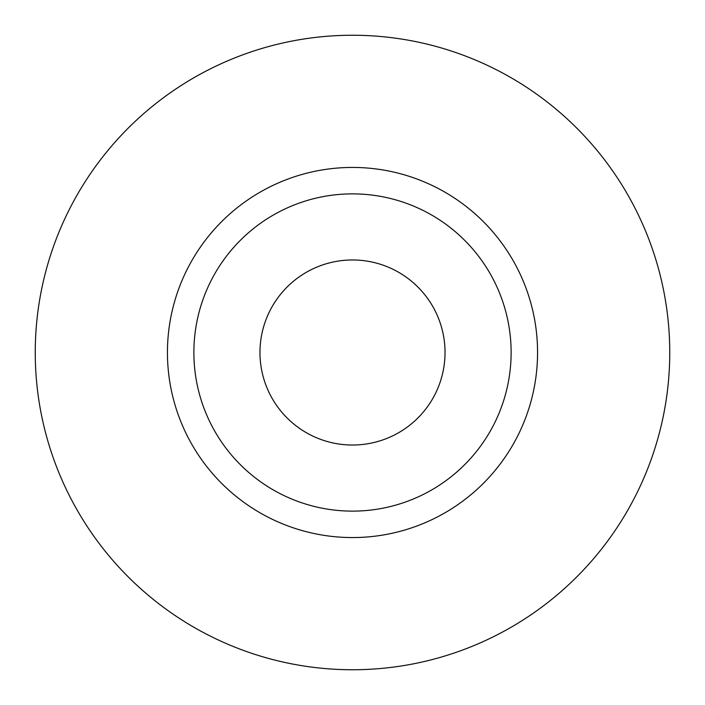 <?xml version="1.0" encoding="UTF-8"?>
<svg xmlns="http://www.w3.org/2000/svg" width="705" height="705" viewBox="0 0 705 705"><rect width="100%" height="100%" fill="white"/><g stroke="black" fill="none" stroke-linecap="round" stroke-linejoin="round"><path stroke-width="1.06" d="M259.969 352.5A92.531 92.531 0 0 0 352.5 445.031A92.531 92.531 0 0 0 445.031 352.5A92.531 92.531 0 0 0 352.5 259.969A92.531 92.531 0 0 0 259.969 352.5M511.125 352.5A158.625 158.625 0 0 0 352.5 193.875A158.625 158.625 0 0 0 193.875 352.5A158.625 158.625 0 0 0 352.5 511.125A158.625 158.625 0 0 0 511.125 352.5M669.75 352.5A317.25 317.25 0 0 0 352.5 35.25A317.25 317.25 0 0 0 35.25 352.5A317.25 317.25 0 0 0 352.5 669.75A317.25 317.25 0 0 0 669.75 352.5M537.562 352.5A185.062 185.062 0 0 1 352.5 537.562A185.062 185.062 0 0 1 167.438 352.5A185.062 185.062 0 0 1 352.5 167.438A185.062 185.062 0 0 1 537.562 352.5"/></g></svg>
